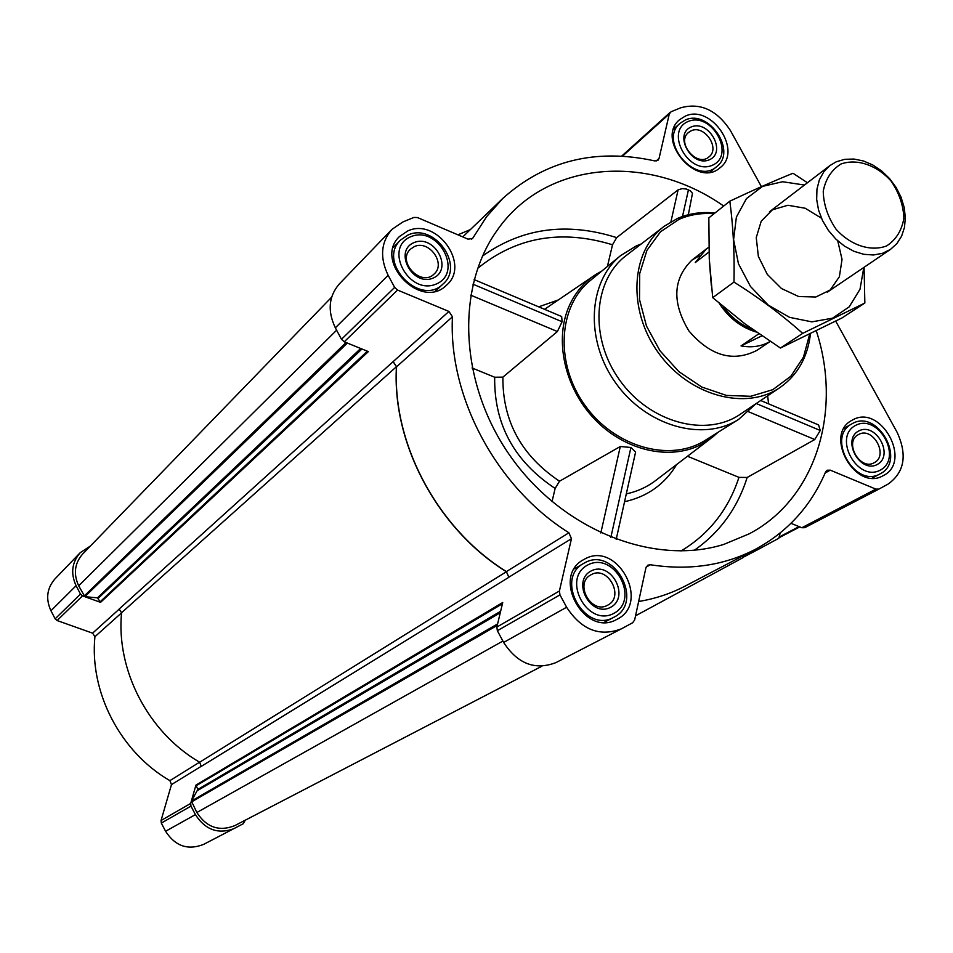 <?xml version="1.0" encoding="UTF-8"?>
<svg xmlns="http://www.w3.org/2000/svg" width="953" height="953" viewBox="0 0 953 953"><rect width="100%" height="100%" fill="white"/><g stroke="black" fill="none" stroke-linecap="round" stroke-linejoin="round"><path stroke-width="1.43" d="M723.696 206.039C648.135 152.825 545.866 160.39 497.502 229.84C454.819 288.628 459.572 385.905 511.832 458.238C563.831 530.773 654.568 566.177 723.863 544.377L749.165 533.847C815.947 498.955 842.607 411.029 816.28 330.762M687.482 456.261L738.956 477.358L747.164 477.477L814.755 439.536L820.247 430.482L818.579 424.943L760.697 400.51M688.328 214.735L692.486 193.316L690.246 190.779L686.196 189.004L682.157 188.634L678.107 189.838L616.674 237.619L612.517 244.778L607.406 266.471M601.867 271.021L595.589 274.619C584.165 282.076 575.457 292.321 569.477 305.329C554.05 339.101 564.247 387.132 594.124 418.677C623.905 450.316 668.946 460.954 700.61 444.813L712.558 437.153L717.99 432.317M472.033 367.953L494.678 377.233L502.886 377.126L557.398 331.537L562.091 321.733L561.674 316.551M616.186 539.398L635.591 452.079L630.922 447.481L620.296 446.504L559.518 481.217L555.134 488.448L552.025 501.659M201.321 766.248L171.48 784.593L161.057 820.497L161.319 823.082L165.584 831.278C175.233 846.204 187.932 850.564 203.68 844.358L243.229 823.749L245.243 820.211M171.48 784.593L169.896 780.638C120.34 752.024 89.368 692.223 94.919 636.699L92.596 633.161L57.097 620.534L55.143 618.831L50.95 610.754C45.53 598.877 46.888 588.239 55.012 578.852L80.219 552.704C71.844 562.389 70.474 573.396 76.109 585.714L80.481 594.088L82.518 595.863L100.565 602.367L368.358 351.597L344.247 341.805L341.484 339.304L335.349 327.82C327.356 310.976 328.666 296.359 339.28 283.982L391.921 229.387C380.914 242.241 379.651 257.548 388.133 275.298L394.649 287.413L397.556 290.057L448.923 311.44L393.101 361.652L396.448 366.714C391.802 443.324 437.487 529.141 506.388 571.74L508.807 577.208L506.424 571.586C437.606 529.022 391.969 443.312 396.591 366.774L393.244 361.711M685.278 116.135C711.188 103.746 743.006 150.8 720.123 167.68C696.905 189.004 655.009 139.4 679.632 119.661L685.278 116.135M407.765 230.936C436.748 217.165 470.842 264.851 446.528 285.161C421.345 311.035 372.98 261.098 399.521 236.475L407.765 230.936M584.689 559.054C617.389 540.291 651.042 603.106 616.889 619.355C584.963 638.129 550.763 576.922 583.474 559.721L584.689 559.054M852.697 419.904C880.87 403.619 912.736 461.657 883.205 475.642C855.544 492.093 823.273 434.937 851.899 420.344L852.697 419.904M761.423 186.669L730.451 130.597C716.894 109.976 700.3 102.376 680.692 107.808L671.138 111.727L669.292 113.967L659.035 158.484L656.129 161.021M391.921 229.387L402.916 221.942L413.9 217.427L417.45 217.546L467.983 239.132L472.557 238.524L486.614 216.665L502.767 198.45C545.068 160.521 595.756 148.013 654.842 160.926L658.011 160.247L659.035 158.484M835.698 321.113L897.118 432.305C907.494 455.046 904.48 472.319 888.077 484.1L878.892 489.092L875.867 489.127L830.266 470.151L827.085 470.234L825.62 471.902C810.955 506.138 787.512 531.953 755.312 549.357C723.958 565.57 688.983 570.704 650.363 564.76L647.826 565.177L645.896 567.881L634.662 619.938L632.637 622.75L621.499 628.789C599.759 637.092 581.461 629.909 566.618 607.252L559.971 594.875L559.399 591.027L571.455 538.707L568.917 532.775C496.668 487.519 448.232 397.008 452.461 316.777L448.923 311.44M508.771 577.363L201.286 766.355L199.63 762.245L506.388 571.74M393.101 361.652L119.137 609.05L121.555 612.731C115.98 670.245 148.263 732.416 199.63 762.245M470.365 229.59L457.905 234.819M755.431 549.285L757.23 549.952L778.827 538.254L780.173 533.001M638.641 601.498C655.271 598.746 670.781 593.6 685.171 586.083L755.312 549.357M635.556 615.817L742.911 557.708L743.269 555.659M757.23 549.952L743.388 557.183L757.23 549.952M234.831 828.288C218.582 834.673 205.443 830.123 195.413 814.612L190.969 806.107L190.695 803.427L195.925 785.129L502.731 602.51L496.847 627.062L497.359 630.719L503.625 642.441C517.646 663.896 535.109 670.602 556.016 662.573L621.499 628.789M790.99 523.328L801.842 527.748L804.761 527.676L878.845 489.115M331.62 297.181L82.673 554.003C74.584 563.33 73.25 573.932 78.682 585.809L84.853 596.673L97.409 597.841L360.675 348.476M100.565 602.367L97.409 597.841M195.925 785.129L197.867 789.429L500.635 611.278M541.864 666.218L234.807 825.62C219.178 831.802 206.527 827.43 196.854 812.504L191.398 801.068L197.867 789.429M90.464 545.974L80.219 552.704M820.247 430.482L756.229 403.512L738.658 419.368L705.339 440.262C670.364 462.729 614.876 447.326 585.106 405.525C554.92 364.01 557.922 306.509 590.348 280.48L620.737 255.511L636.425 245.85L641.286 243.92M814.755 439.536L748.605 411.767M562.091 321.733L472.95 284.185M557.398 331.537L470.675 295.144M688.447 189.814L682.491 216.486M678.107 189.838L670.912 221.811M620.296 446.504L600.819 532.977M630.922 447.481L610.861 537.337M809.716 333.991L803.462 357.125L790.847 376.221L772.812 389.67L750.738 396.293L726.377 395.412L701.753 387.013L678.977 371.718L660 350.799L646.468 326.021L639.511 299.54L639.689 273.606L646.908 250.401L660.465 231.817L679.155 219.285C689.936 214.604 701.551 212.757 714.011 213.746M770.215 341.46L756.861 350.406C733.012 362.474 710.342 355.957 688.84 330.846C671.853 302.482 672.878 278.919 691.902 260.145L699.18 255.761M810.467 333.621C807.799 356.946 797.756 374.839 780.352 387.287C746.068 411.362 689.055 395.9 658.368 352.777C627.217 309.975 630.66 251.008 664.372 226.159L677.512 218.44C689.079 213.436 701.551 211.626 714.953 213.007M779.518 387.847L740.743 413.936C706.578 437.915 650.101 422.929 619.891 380.473C589.228 338.339 592.957 280.039 626.55 255.261L663.55 226.79M738.658 419.368C703.135 442.204 646.491 426.205 615.936 383.32C584.975 340.733 587.798 281.945 620.737 255.511M855.699 425.348C878.452 413.221 903.218 458.036 880.358 470.091C857.533 482.683 832.469 437.093 855.699 425.348M858.772 430.935C875.855 421.798 894.45 455.474 877.272 464.492C860.154 473.891 841.392 439.774 858.772 430.935M852.458 423.537C877.892 408.789 906.708 461.204 880.06 473.879C855.044 488.806 825.834 437.093 851.768 423.918L852.458 423.537M688.221 121.46C711.82 111.406 736.061 155.291 712.356 165.262C688.697 175.745 664.158 131.121 688.221 121.46M691.235 126.928C708.937 119.351 727.151 152.337 709.342 159.782C691.592 167.609 673.223 134.206 691.235 126.928M685.219 120.054C708.615 108.833 737.384 151.313 716.727 166.596C695.738 185.93 657.832 141.056 680.144 123.223L685.219 120.054M410.862 236.689C438.13 225.087 463.73 272.427 436.367 283.97C408.98 296.073 383.058 247.863 410.862 236.689M414.043 242.586C434.508 233.842 453.735 269.425 433.174 278.05C412.649 287.079 393.232 251.008 414.043 242.586M408.015 235.022C434.175 222.549 465.004 265.577 443.085 283.958C420.309 307.438 376.542 262.23 400.617 239.989L408.015 235.022M587.858 564.938C614.208 550.917 640.392 599.342 613.946 613.315C587.501 627.872 560.983 578.554 587.858 564.938M591.122 570.978C610.885 560.412 630.552 596.816 610.682 607.264C590.86 618.128 571.002 581.223 591.122 570.978M584.737 562.806C614.256 545.819 644.705 602.51 613.887 617.234C585.011 634.305 554.05 578.888 583.701 563.378L584.737 562.806M858.605 434.497C872.841 426.17 889.089 455.522 874.211 462.705C860.13 471.223 843.619 442.025 858.319 434.651L858.605 434.497M591.229 574.659C607.728 565.081 624.918 596.769 607.752 605.143C591.479 614.935 573.932 583.558 590.8 574.897L591.229 574.659M414.352 246.589C428.969 239.548 446.349 263.576 434.163 273.964C421.357 287.353 396.603 261.753 410.326 249.269L414.352 246.589M691.235 130.764C704.315 124.426 720.539 148.203 709.02 156.84C697.215 167.823 675.82 142.473 688.471 132.479L691.235 130.764M752.525 329.381C741.017 324.973 731.273 317.42 723.291 306.723M756.325 332.061C741.124 327.534 728.759 317.945 719.229 303.292M711.319 285.507L709.461 262.563M758.826 333.8L741.029 345.915C751.869 347.905 761.578 346.416 770.167 341.436M708.984 252.009L695.285 262.551L706.149 249.126L691.878 260.157M708.853 247.232L706.149 249.126M761.84 335.873L741.029 345.915M841.082 163.952C857.14 158.365 876.796 165.131 891.055 181.022C899.132 192.84 903.408 205.276 903.873 218.344C901.752 230.59 895.999 239.787 886.624 245.934C870.673 251.937 850.648 245.386 836.055 229.208C827.823 217.141 823.559 204.49 823.237 191.255C825.596 178.961 831.54 169.86 841.082 163.952M836.317 161.772L844.787 159.306L853.983 159.044L863.489 160.986L872.853 165.012L881.668 170.968L889.53 178.545L896.094 187.419L901.05 197.188L904.183 207.409L905.35 217.618L904.48 227.35L901.609 236.165L896.856 243.646L890.424 249.448L882.454 253.343L873.436 254.987L863.787 254.308L853.983 251.318L844.513 246.148L835.829 239.06L828.383 230.388L822.522 220.572L818.556 210.089L816.673 199.463L816.947 189.218L819.366 179.855L823.797 171.826L830.003 165.512L836.317 161.772M863.811 267.471L860.011 289.236L849.218 306.83L832.553 318.183L811.861 321.864L789.549 317.349L768.225 305.079L750.487 286.472L738.468 263.743L733.596 239.644L736.395 217.046L746.461 198.593L762.507 186.395L782.616 181.737L804.463 185.037M837.758 240.859L842.035 259.419L839.379 276.739L830.158 290.01L815.816 297.014L798.662 296.526L781.52 288.556L767.284 274.381L758.362 256.393L756.241 237.607L761.221 221.179L772.418 209.791L787.928 205.264L805.19 208.242L821.438 218.189M807.453 182.75L792.991 173.267C774.61 180.677 753.549 189.981 729.819 201.178C733.226 226.29 734.608 253.26 733.977 282.076C759.112 297.824 782.008 314.931 802.664 333.371L864.847 303.042L864.085 267.281M729.819 201.178L708.841 217.856L709.258 258.68L712.701 297.646L733.977 282.076M864.847 303.042L842.035 317.921L780.436 348.036L745.139 323.996L712.701 297.646M802.664 333.371L780.436 348.036M694.308 550.262C719.825 532.465 737.443 508.211 747.164 477.477M767.653 395.829L768.595 403.846M616.674 237.619C566.713 221.811 521.994 227.97 482.504 256.059M502.886 377.126C502.505 420.988 521.386 455.689 559.518 481.217M626.288 493.904C637.819 491.391 648.064 486.578 657.022 479.466L710.092 439.023M612.517 244.778C561.174 229.113 516.204 236.999 477.596 268.436M558.315 299.957L538.683 306.842M681.014 550.989C709.115 534.073 728.437 509.533 738.956 477.358M624.56 501.719C647.421 496.644 664.813 484.219 676.737 464.445M494.678 377.233C494.023 424.192 514.167 461.264 555.134 488.448M669.292 113.967L622.476 156.185M473.248 237.607L471.616 239.167M388.133 275.298L335.349 327.82M394.649 287.413L341.484 339.304M397.556 290.057L344.247 341.805M82.518 595.863L57.097 620.534M119.244 609.086L92.596 633.161M452.461 316.777L396.591 366.774M568.917 532.775L506.424 571.586M571.455 538.707L508.807 577.208M190.695 803.427L161.057 820.497M559.399 591.027L496.847 627.062M559.971 594.875L497.359 630.719M566.618 607.252L503.625 642.441M650.363 564.76L646.134 567.106M830.266 470.151L825.167 472.974M875.867 489.127L801.842 527.748M78.682 585.809L336.623 330.203M84.078 596.149L346.058 342.532M84.853 596.673L347.345 343.056M98.183 598.365L361.961 349.001M100.029 601.891L367.346 351.192M121.555 612.731L396.448 366.714M195.996 785.844L502.445 603.726M197.843 790.359L500.277 612.755M191.398 801.068L497.597 623.929M191.374 802.009L497.24 625.418M196.854 812.504L502.886 641.059M779.28 537.623L799.781 526.902L779.28 537.623M779.423 536.884L799.055 526.616M76.109 585.714L50.95 610.754M80.481 594.088L55.143 618.831M121.543 612.874L94.919 636.699M199.558 762.209L169.896 780.638M190.969 806.107L161.319 823.082M195.413 814.612L165.584 831.278M592.98 276.394L544.544 309.308M670.257 112.275L621.654 156.137M502.767 198.45L462.765 236.904M878.892 489.092L804.761 527.676M561.674 316.539L474.129 279.598M851.768 423.918L844.072 428.35M880.06 473.879L872.186 478.049M680.144 123.223L673.664 128.977M716.727 166.596L710.08 172.112M400.617 239.989L393.255 247.482M443.085 283.958L435.426 291.106M583.701 563.378L574.361 568.858M613.887 617.234L604.285 622.309M830.003 165.512L769.428 211.816M890.424 249.448L827.287 292.202"/></g></svg>
